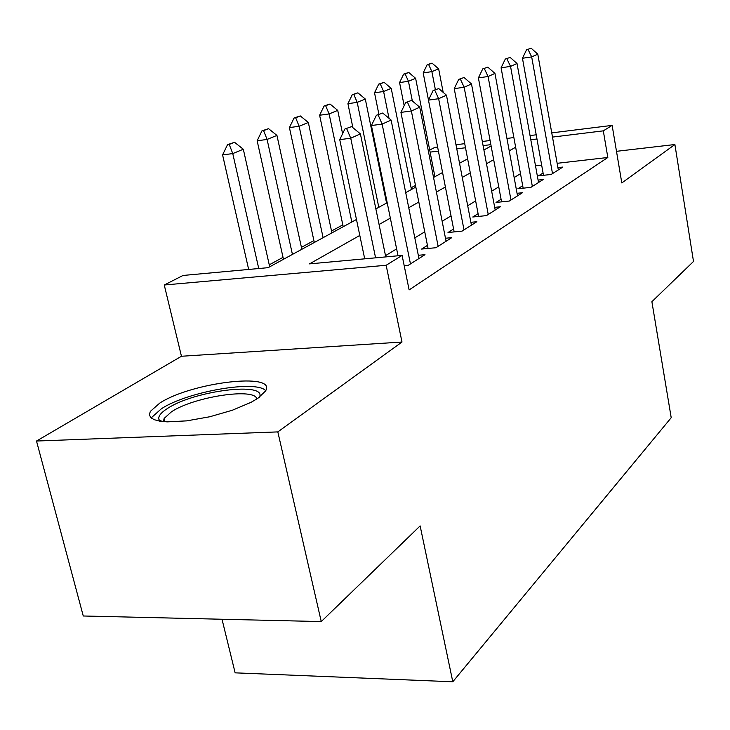<?xml version="1.0" encoding="UTF-8"?>
<svg xmlns="http://www.w3.org/2000/svg" width="730" height="730" viewBox="0 0 730 730"><rect width="100%" height="100%" fill="white"/><g stroke="black" fill="none" stroke-linecap="round" stroke-linejoin="round"><path stroke-width="1.09" d="M159.77 403.097L150.325 411.41L149.385 414.686L150.654 417.469L154.13 419.659L159.706 421.146L167.207 421.867L186.761 420.863L209.738 416.766L232.377 410.224L251.029 402.339L257.927 398.279L265.528 391.015C277.601 371.99 191.516 382.246 159.77 403.097M429.696 150.024L434.916 147.369L437.608 147.031M222.011 619.25L235.133 672.841L452.792 681.774L671.208 417.715L651.89 301.709L693.5 261.459L674.894 144.522L616.494 151.32M452.792 681.774L420.133 525.91L321.246 621.577L83.266 615.992L36.5 441.039L277.829 431.895L401.993 342.032L386.152 265.273L164.259 285.001L183.029 275.456L268.12 267.673L356.468 219.484M401.993 342.032L181.451 356.258L36.5 441.039M181.451 356.258L164.259 285.001M415.489 185.402L411.118 187.774M386.836 200.96L386.197 201.307M342.826 224.867L331.52 231.008M313.9 240.581L301.426 247.351M283.021 257.352L269.251 264.826M321.246 621.577L277.829 431.895M543.074 172.983L538.466 175.866L551.186 174.452L562.812 167.061L557.912 167.617M522.698 185.739L517.871 188.76L530.902 187.345L543.22 179.516L538.083 180.082M501.072 199.281L496.017 202.447L509.358 201.042L522.443 192.729L517.05 193.304M478.086 213.671L472.775 217.002L486.445 215.615L500.36 206.763L494.694 207.347M453.595 229.01L448.001 232.505L462.017 231.145L476.863 221.71L470.886 222.303M427.452 245.38L421.557 249.067L435.929 247.726L451.788 237.642L445.482 238.245M404.219 265.811L408.006 265.483L424.997 254.679L418.317 255.29M359.808 235.425L309.52 263.877L402.102 255.409L409.128 289.91L607.825 157.488L557.145 163.31M541.651 165.089L535.501 165.792M520.49 173.694L514.148 177.545M498.754 186.889L491.655 191.196M475.65 200.914L467.702 205.741M451.03 215.87L442.143 221.263M424.75 231.821L414.813 237.861M396.627 248.893L385.504 255.646M551.752 132.878L612.132 125.387L621.805 182.947L674.894 144.522M612.132 125.387L603.308 130.852L552.5 137.085M607.825 157.488L603.308 130.852M402.102 255.409L386.152 265.273M455.995 144.75L464.727 143.664M482.311 141.483L490.095 140.525M506.939 138.435L513.874 137.569M530.044 135.57L536.212 134.804M490.861 144.65L483.087 145.608M465.512 147.761L456.779 148.838M438.401 151.092L430.107 152.114M375.868 208.899L387.192 202.721M405.707 192.62L415.826 187.099M433.538 177.445L442.581 172.508M459.544 163.255L467.62 158.848M483.908 149.969L491.126 146.027M515.645 147.232L509.23 150.864M493.672 159.669L486.49 163.73M470.302 172.891L462.273 177.436M445.4 186.98L436.412 192.072M418.801 202.037L408.745 207.721M390.34 218.142L379.08 224.511M536.961 138.992L530.801 139.749M351.586 126.618L344.898 128.991L351.586 126.618L360.392 133.873L385.759 256.896M375.585 257.836L350.738 138.216L339.742 139.649L344.898 128.991M364.708 258.831L339.742 139.649M360.392 133.873L350.738 138.216L346.723 128.745M269.698 266.815L243.318 149.239L232.77 153.583L258.748 268.53M229.229 144.421L234.54 142.295L227.541 144.65L229.229 144.421L232.77 153.583L222.586 154.906L248.656 269.452M243.318 149.239L234.54 142.295M227.541 144.65L222.586 154.906M160.162 421.219L159.067 419.796C157.789 416.611 160.627 412.815 167.562 408.417C194.162 390.659 267.07 381.471 259.506 397.175M256.805 399.018C255.445 387.365 193.952 396.7 171.477 411.793L164.104 418.463L163.447 421.63M265.711 390.659C256.084 379.673 187.446 391.636 161.458 408.709L152.105 417.031L151.53 418.244M382.702 113.04L376.397 115.258L382.702 113.04L391.116 120.067L418.965 258.511M410.461 263.922L382.137 124.109L371.424 125.533L376.397 115.258M398.032 255.774L371.424 125.533M391.116 120.067L382.137 124.109L378.176 115.011M411.684 100.384L405.725 102.474L411.684 100.384L419.741 107.21L446.076 241.274M438.137 246.329L411.364 110.969L400.925 112.393L405.725 102.474M428.063 248.455L400.925 112.393M419.741 107.21L411.364 110.969L407.468 102.227M438.748 88.576L433.109 90.538L438.748 88.576L446.468 95.192L471.434 225.159M464.006 229.877L438.639 98.714L428.464 100.129L433.109 90.538M454.16 231.912L428.464 100.129M446.468 95.192L438.639 98.714L434.797 90.292M464.07 77.517L458.723 79.369L464.07 77.517L471.489 83.95L495.205 210.048M488.233 214.474L464.152 87.253L454.233 88.649L458.723 79.369M478.606 216.409L454.233 88.649M471.489 83.95L464.152 87.253L460.374 79.132M301.846 249.268L276.935 135.406L267.098 139.448L292.429 254.405M263.594 130.652L268.54 128.662L261.933 130.871L263.594 130.652L267.098 139.448L257.152 140.78L283.459 259.305M276.935 135.406L268.54 128.662M261.933 130.871L257.152 140.78M331.922 232.87L308.334 122.476L299.136 126.263L323.107 237.679M295.659 117.786L300.295 115.933L294.044 118.014L295.659 117.786L299.136 126.263L289.418 127.595L314.311 242.479M308.334 122.476L300.295 115.933M294.044 118.014L289.418 127.595M342.607 133.727L337.725 110.385L329.111 113.935L351.833 222.011M325.671 105.759L330.006 104.016L324.093 105.978L325.671 105.759L329.111 113.935L319.612 115.249L343.209 226.711M337.725 110.385L330.006 104.016M324.093 105.978L319.612 115.249M386.562 203.068L365.301 99.034L357.207 102.364L378.797 207.302M353.813 94.471L357.882 92.838L352.271 94.699L353.813 94.471L357.207 102.364L347.927 103.678L352.9 127.704M365.301 99.034L357.882 92.838M352.271 94.699L347.927 103.678M487.822 67.151L482.74 68.894L487.822 67.151L494.958 73.411L517.524 195.859M510.973 200.02L488.078 76.504L478.396 77.891L482.74 68.894M501.556 201.863L478.396 77.891M494.958 73.411L488.078 76.504L484.355 68.656M411.455 189.481L391.216 88.367L383.606 91.505L389.008 118.306M380.257 83.877L384.08 82.335L378.742 84.096L380.257 83.877L383.606 91.505L374.526 92.801L378.87 114.181M391.216 88.367L384.08 82.335M378.742 84.096L374.526 92.801M510.142 57.405L505.306 59.057L510.142 57.405L517.023 63.492L538.521 182.5M532.352 186.424L510.544 66.403L501.09 67.781L505.306 59.057M523.145 188.194L501.09 67.781M517.023 63.492L510.544 66.403L506.885 58.829M434.925 176.687L415.625 78.329L408.453 81.276L412.331 100.941M405.141 73.894L408.745 72.453L403.663 74.113L405.141 73.894L408.453 81.276L399.575 82.572L404.174 105.695M415.625 78.329L408.745 72.453M403.663 74.113L399.575 82.572M531.157 48.226L526.549 49.795L531.157 48.226L537.791 54.166L558.322 169.917M552.5 173.612L531.686 56.904L522.452 58.263L526.549 49.795M543.494 175.309L522.452 58.263M537.791 54.166L531.686 56.904L528.091 49.567M443.183 92.372L438.648 68.848L431.877 71.631L435.354 89.553M428.61 64.486L432.014 63.118L427.159 64.705L428.61 64.486L431.877 71.631L423.19 72.918L428.492 100.083M438.648 68.848L432.014 63.118M427.159 64.705L423.19 72.918M162.106 421.484L159.067 419.796M164.907 421.748L164.104 418.463"/></g></svg>
